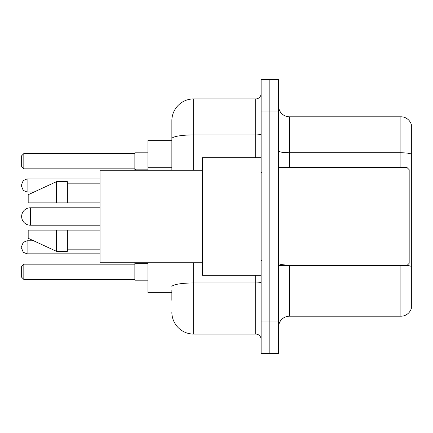 <?xml version="1.0" encoding="UTF-8"?>
<svg xmlns="http://www.w3.org/2000/svg" width="433" height="433" viewBox="0 0 433 433"><rect width="100%" height="100%" fill="white"/><g stroke="black" fill="none" stroke-linecap="round" stroke-linejoin="round"><path stroke-width="0.65" d="M171.869 159.669L171.869 138.701L171.869 140.303L147.924 140.303L147.924 170.239M171.869 292.697L147.924 292.697L147.924 262.761M171.869 300.318L171.869 290.521M261.131 320.999L261.131 353.658L269.84 353.658L269.84 320.999L269.84 353.658L278.549 353.658L278.549 320.999L269.84 320.999L269.84 112.001L269.84 320.999L261.131 320.999L261.131 112.001L269.84 112.001L269.84 79.342L269.84 112.001L278.549 112.001L278.549 320.999M278.549 112.001L278.549 79.342L261.131 79.342L261.131 112.001M193.643 262.761L193.643 334.065L255.686 334.065L255.686 275.28M171.869 170.239L171.869 120.71A21.769 21.769 0 0 1 193.643 98.935L255.686 98.935A5.445 5.445 0 0 0 261.131 93.496M171.869 120.71L171.869 132.682M261.131 339.504A5.445 5.445 0 0 0 255.686 334.065M193.643 334.065A21.769 21.769 0 0 1 171.869 312.29M278.549 327.099A10.885 10.885 0 0 1 289.433 316.209L400.898 316.209L400.898 265.483M411.35 124.628A10.885 10.885 0 0 0 400.898 116.791A10.885 10.885 0 0 1 411.35 124.628L411.35 308.372A10.885 10.885 0 0 1 400.898 316.209M411.35 154.132L411.35 154.132A10.885 1.889 180 0 0 400.898 152.768L400.898 116.791L289.433 116.791A10.885 10.885 0 0 1 278.549 105.901A10.885 10.885 0 0 0 289.433 116.791L289.433 167.517M411.35 154.283L411.35 272.671M100.023 207.791L30.359 207.791A8.709 8.709 0 0 0 21.65 216.5A8.709 8.709 0 0 1 30.359 207.791A8.709 8.709 0 0 0 21.65 216.5A8.709 8.709 0 0 1 30.359 207.791A8.709 8.709 0 0 0 21.65 216.5A8.709 8.709 0 0 1 30.359 207.791L30.359 225.209A8.709 8.709 0 0 1 21.65 216.5M406.998 167.517L409.174 169.693L409.174 263.307L406.998 265.483L406.998 167.517L278.549 167.517M261.131 157.72L202.346 157.72L202.346 275.28L261.131 275.28M202.346 170.239L100.023 170.239L100.023 262.761L202.346 262.761M56.485 202.893L28.183 202.893L28.183 194.731L56.485 181.665L56.485 202.893L100.023 202.893M56.485 181.665L67.369 181.665L67.369 202.893M100.023 230.107L67.369 230.107L67.369 251.335L56.485 251.335L56.485 230.107L28.183 230.107L28.183 238.269L56.485 251.335M28.183 230.107L35.387 230.107M67.369 230.107L56.485 230.107M134.858 262.761L134.858 280.178L147.924 280.178M147.924 152.822L134.858 152.822L134.858 170.239L135.946 169.146L135.946 170.239M23.826 279.42L21.65 277.239L21.65 266.355L23.826 264.179L23.826 279.42L134.858 279.42M23.826 264.179L134.858 264.179M23.826 168.821L21.65 166.645L21.65 155.761L23.826 153.58L23.826 168.821L134.858 168.821M23.826 153.58L134.858 153.58M21.65 247.308L21.65 246.22L21.65 247.308M21.65 185.476L21.65 186.563L21.65 185.476M171.869 167.29L147.924 167.29M261.131 282.013A5.445 0.947 0 0 1 255.686 282.96L193.643 282.96A21.769 3.778 180 0 0 171.869 286.743M193.643 98.935L193.643 134.917L255.686 134.917L255.686 98.935M171.869 138.701A21.769 3.778 180 0 1 193.643 134.917L193.643 170.239M255.686 157.72L255.686 134.917A5.445 0.947 0 0 0 261.131 133.97M289.433 265.483L289.433 316.209M400.898 167.517L400.898 152.768L289.433 152.768A10.885 1.889 -0 0 1 278.549 150.879M411.35 266.468A10.885 1.889 180 0 0 407.042 265.44M289.433 265.11A10.885 1.889 0 0 1 278.549 263.215M21.65 246.22L23.274 242.339L27.095 240.775L27.095 253.835L100.023 253.835M135.946 262.761L135.946 263.632L134.858 262.544L135.946 263.632L134.858 262.544L135.946 263.632L147.924 263.632M100.023 178.943L27.095 178.943L27.095 192.008L23.274 190.444L21.65 186.563M278.549 265.483L406.998 265.483M262.219 172.956L261.131 171.869M67.369 183.841L100.023 183.841M67.369 249.159L100.023 249.159M262.219 260.044L261.131 261.131M100.023 225.209L30.359 225.209M27.095 240.775L33.606 240.775M27.095 253.835L23.274 252.271L21.65 248.396M27.095 192.008L34.077 192.008M135.946 169.146L147.924 169.146M27.095 178.943L23.274 180.507L21.65 184.388"/></g></svg>
